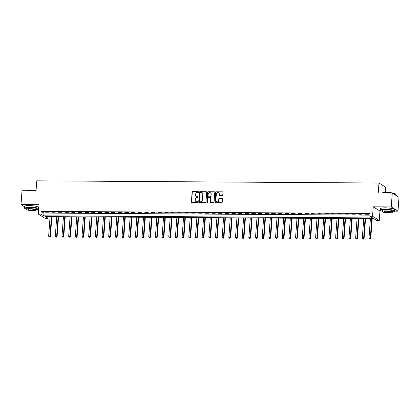 <?xml version="1.0" encoding="UTF-8"?>
<svg xmlns="http://www.w3.org/2000/svg" width="420" height="420" viewBox="0 0 420 420"><rect width="100%" height="100%" fill="white"/><g stroke="black" fill="none" stroke-linecap="round" stroke-linejoin="round"><path stroke-width="0.63" d="M198.587 192.05A0.389 0.357 -58 0 0 198.245 191.667L192.68 191.636A0.557 0.514 -58 0 0 192.113 192.176L191.394 201.962A0.557 0.514 -58 0 0 191.882 202.508L197.447 202.545A0.389 0.357 -58 0 0 197.684 201.831A0.389 0.357 -58 0 0 197.505 201.784L196.786 201.779A1.774 1.643 -58 0 1 195.232 200.025L195.295 199.211A1.774 1.643 -58 0 1 197.101 197.484L197.82 197.489A0.389 0.357 -58 0 0 198.051 196.775A0.389 0.357 -58 0 0 197.878 196.728L197.153 196.723A1.774 1.643 -58 0 1 195.605 194.969L195.667 194.156A1.774 1.643 -58 0 1 197.468 192.428L198.193 192.428A0.389 0.357 -58 0 0 198.587 192.05M198.508 191.793A0.389 0.357 -58 0 0 198.429 191.783L192.859 191.746A0.557 0.514 -58 0 0 192.297 192.286L191.578 202.072A0.557 0.514 -58 0 0 191.725 202.482M197.762 201.905A0.389 0.357 -58 0 0 197.684 201.894L196.786 201.779M198.135 196.849A0.389 0.357 -58 0 0 198.056 196.838L197.153 196.723M222.191 195.657A0.557 0.514 -58 0 0 222.752 195.116L222.957 192.371A0.557 0.514 -58 0 0 222.469 191.825L216.29 191.788A0.557 0.514 -58 0 0 215.722 192.323L215.003 202.115A0.557 0.514 -58 0 0 215.486 202.661L221.671 202.697A0.557 0.514 -58 0 0 222.238 202.157L222.479 198.844A0.557 0.514 -58 0 0 221.996 198.298L219.35 198.277A0.557 0.514 -58 0 0 218.783 198.817L218.663 200.461A1.486 1.376 -58 0 1 216.473 201.716A1.486 1.376 -58 0 1 215.859 200.445L216.332 194.003A1.486 1.376 -58 0 1 218.521 192.754A1.486 1.376 -58 0 1 219.14 194.019L219.056 195.095A0.557 0.514 -58 0 0 219.544 195.641L222.191 195.657M369.873 216.221L372.54 216.242L379.27 220.453L376.604 220.432L373.874 218.726L44.998 216.615L47.728 218.321L45.061 218.3L38.325 214.09L40.997 214.111L43.727 215.817L372.603 217.928L369.873 216.221L370.078 213.454L41.202 211.339L40.997 214.111M38.325 214.09L39.018 204.677L21 204.561L22.018 190.712L36.031 190.801L36.766 180.831L378.987 183.031L378.252 193.001L392.269 193.09L391.251 206.939L373.233 206.824L372.54 216.242M206.656 192.266A0.557 0.514 -58 0 0 206.173 191.72L199.988 191.683A0.557 0.514 -58 0 0 199.427 192.224L198.707 202.01A0.557 0.514 -58 0 0 199.19 202.555L205.375 202.592A0.557 0.514 -58 0 0 205.936 202.057L206.656 192.266M208.136 191.735L214.321 191.772A0.557 0.514 -58 0 1 214.804 192.318L214.09 202.104A0.557 0.514 -58 0 1 213.523 202.645L210.877 202.629A0.557 0.514 -58 0 1 210.394 202.083L210.683 198.114A0.557 0.514 -58 0 0 210.2 197.568L208.446 197.558A0.557 0.514 -58 0 0 207.879 198.098L207.58 202.23A0.389 0.357 -58 0 1 207.002 202.555A0.389 0.357 -58 0 1 206.845 202.225L207.575 192.271A0.557 0.514 -58 0 1 208.136 191.735L214.321 191.772M392.269 193.09L399 197.3L397.981 211.15L391.251 206.939M21 204.561L24.355 206.661M41.202 211.339L43.927 213.045L369.952 215.14M45.187 212.184L48.389 212.205L47.938 211.916L44.735 211.895L45.187 212.184L45.208 211.901M51.86 212.226L55.067 212.247L51.408 211.942L51.86 212.226L51.88 211.942M58.538 212.268L61.74 212.289L61.283 212.006L58.081 211.984L58.538 212.268L58.559 211.984M65.21 212.31L68.413 212.331L67.956 212.047L64.754 212.027L65.21 212.31L65.231 212.032M71.883 212.352L75.086 212.373L74.634 212.09L71.426 212.069L71.883 212.352L71.904 212.074M78.556 212.394L81.758 212.415L81.307 212.132L78.104 212.111L78.556 212.394L78.577 212.116M85.229 212.441L88.431 212.462L87.98 212.173L84.777 212.153L85.229 212.441L85.249 212.158M91.901 212.483L95.109 212.504L91.45 212.2L91.901 212.483L91.922 212.2M98.579 212.525L101.782 212.546L101.325 212.263L98.123 212.242L98.579 212.525L98.6 212.242M105.252 212.567L108.455 212.588L107.998 212.305L104.795 212.284L105.252 212.567L105.273 212.289M111.925 212.609L115.127 212.63L111.468 212.326L111.925 212.609L111.946 212.331M118.598 212.651L121.8 212.672L121.349 212.389L118.141 212.368L118.598 212.651L118.618 212.373M125.27 212.698L128.473 212.72L128.021 212.431L124.819 212.41L125.27 212.698L125.291 212.415M131.943 212.741L135.151 212.762L131.492 212.457L131.943 212.741L131.964 212.457M138.621 212.783L141.823 212.803L138.164 212.499L138.621 212.783L138.642 212.499M145.294 212.825L148.496 212.846L148.04 212.562L144.837 212.541L145.294 212.825L145.315 212.546M151.966 212.867L155.169 212.888L154.712 212.604L151.51 212.583L151.966 212.867L151.988 212.588M158.639 212.909L161.842 212.929L161.39 212.646L158.183 212.625L158.639 212.909L158.66 212.63M165.312 212.956L168.515 212.977L168.063 212.688L164.861 212.667L165.312 212.956L165.333 212.672M171.985 212.998L175.192 213.019L171.533 212.714L171.985 212.998L172.006 212.714M178.663 213.04L181.865 213.061L178.206 212.756L178.663 213.04L178.684 212.756M185.335 213.082L188.538 213.103L188.081 212.819L184.879 212.798L185.335 213.082L185.357 212.803M192.008 213.124L195.211 213.145L194.754 212.861L191.552 212.84L192.008 213.124L192.029 212.846M198.681 213.171L201.884 213.187L198.224 212.882L198.681 213.171L198.702 212.888M205.354 213.213L208.556 213.234L204.902 212.924L205.354 213.213L205.375 212.929M212.027 213.255L215.234 213.276L211.575 212.972L212.027 213.255L212.047 212.972M218.704 213.297L221.907 213.318L221.45 213.035L218.248 213.014L218.704 213.297L218.72 213.014M225.377 213.339L228.58 213.36L224.921 213.055L225.377 213.339L225.398 213.061M232.05 213.381L235.253 213.402L234.796 213.119L231.593 213.097L232.05 213.381L232.071 213.103M238.723 213.428L241.925 213.444L238.266 213.14L238.723 213.428L238.744 213.145M245.396 213.47L248.598 213.491L248.147 213.203L244.944 213.187L245.396 213.47L245.417 213.187M252.068 213.512L255.276 213.533L251.617 213.229L252.068 213.512L252.089 213.229M258.746 213.554L261.949 213.575L261.492 213.292L258.29 213.271L258.746 213.554L258.762 213.271M265.419 213.596L268.622 213.617L264.962 213.313L265.419 213.596L265.44 213.318M272.092 213.638L275.294 213.659L274.838 213.376L271.635 213.355L272.092 213.638L272.113 213.36M278.764 213.685L281.967 213.701L278.308 213.397L278.764 213.685L278.786 213.402M285.437 213.728L288.64 213.749L288.188 213.46L284.986 213.444L285.437 213.728L285.458 213.444M292.11 213.77L295.318 213.791L291.659 213.486L292.11 213.77L292.131 213.486M298.788 213.811L301.991 213.833L301.534 213.549L298.331 213.528L298.788 213.811L298.804 213.528M305.461 213.853L308.663 213.875L308.207 213.591L305.004 213.57L305.461 213.853L305.482 213.575M312.133 213.896L315.336 213.916L311.677 213.612L312.133 213.896L312.155 213.617M318.806 213.943L322.009 213.959L318.35 213.654L318.806 213.943L318.827 213.659M325.479 213.985L328.681 214.006L328.23 213.717L325.028 213.701L325.479 213.985L325.5 213.701M332.152 214.027L335.354 214.048L331.7 213.743L332.152 214.027L332.173 213.743M338.825 214.069L342.032 214.09L338.373 213.785L338.825 214.069L338.846 213.785M345.503 214.111L348.705 214.132L348.248 213.848L345.046 213.827L345.503 214.111L345.524 213.833M352.175 214.153L355.378 214.174L351.719 213.869L352.175 214.153L352.196 213.875M358.848 214.2L362.05 214.216L358.391 213.911L358.848 214.2L358.869 213.916M365.521 214.242L368.723 214.263L368.272 213.974L365.069 213.959L365.521 214.242L365.542 213.959M385.34 192.392L385.718 187.241L378.987 183.031M373.233 206.824L379.964 211.034L381.733 211.045M394.475 211.129L397.981 211.15M379.964 211.034L379.27 220.453M47.854 216.631L47.728 218.321M38.372 208.84L38.713 208.84M43.927 213.045L43.727 215.817M196.434 196.539A1.774 1.643 -58 0 0 197.337 196.833M196.061 201.6A1.774 1.643 -58 0 0 196.964 201.894M206.514 191.861A0.557 0.514 -58 0 0 206.357 191.835L200.172 191.793A0.557 0.514 -58 0 0 199.605 192.334L198.891 202.12A0.557 0.514 -58 0 0 199.033 202.529M200.508 192.444A0.389 0.357 -58 0 0 200.114 192.822L199.484 201.416A0.389 0.357 -58 0 0 199.826 201.799L200.582 201.805A1.774 1.643 -58 0 0 202.388 200.072L202.818 194.203A1.774 1.643 -58 0 0 201.269 192.449L200.508 192.444M202.172 192.743A1.774 1.643 -58 0 1 203.002 194.313L202.571 200.188A1.774 1.643 -58 0 1 200.765 201.915L200.004 201.91M210.541 197.704A0.557 0.514 -58 0 1 210.866 198.23L210.572 202.198A0.557 0.514 -58 0 0 210.719 202.603M208.32 191.846A0.557 0.514 -58 0 0 207.758 192.386L207.023 202.335A0.389 0.357 -58 0 0 207.107 202.597M210.987 193.993A1.486 1.376 -58 0 0 210.373 192.728A1.486 1.376 -58 0 0 208.184 193.977L208.016 196.245A0.557 0.514 -58 0 0 208.499 196.796L210.257 196.807A0.557 0.514 -58 0 0 210.819 196.266L211.171 194.108A1.486 1.376 -58 0 0 210.462 192.791M208.341 196.77A0.557 0.514 -58 0 0 208.682 196.907L208.499 196.796M211.171 194.108L211.003 196.382A0.557 0.514 -58 0 1 210.436 196.917L208.682 196.907M218.61 192.811A1.486 1.376 -58 0 1 219.319 194.135L219.24 195.206A0.557 0.514 -58 0 0 219.387 195.615M216.568 201.768A1.486 1.376 -58 0 0 218.846 200.576L218.663 200.461M222.332 198.434A0.557 0.514 -58 0 0 222.18 198.408L219.529 198.392A0.557 0.514 -58 0 0 218.967 198.933L218.846 200.576M222.81 191.966A0.557 0.514 -58 0 0 222.653 191.94L216.468 191.898A0.557 0.514 -58 0 0 215.906 192.439L215.187 202.225A0.557 0.514 -58 0 0 215.334 202.634M50.075 216.647L48.641 236.187L50.432 236.476L51.886 216.657M49.66 236.996L49.124 236.996L49.843 237.111L49.975 236.192L51.413 216.652M49.124 236.996L48.641 236.187M50.432 236.476L49.843 237.111M56.752 216.689L55.314 236.229L57.104 236.523L58.559 216.699M56.333 237.038L55.802 237.038L56.516 237.153L56.653 236.234L58.086 216.699M55.802 237.038L55.314 236.229M57.104 236.523L56.516 237.153M63.425 216.731L61.987 236.271L63.777 236.565L65.237 216.741M63.005 237.085L62.475 237.079L63.189 237.195L63.326 236.282L64.759 216.741M62.475 237.079L61.987 236.271M63.777 236.565L63.189 237.195M70.098 216.773L68.665 236.313L70.455 236.607L71.909 216.788M69.683 237.127L69.148 237.122L69.862 237.237L69.998 236.323L71.431 216.783M69.148 237.122L68.665 236.313M70.455 236.607L69.862 237.237M76.771 216.815L75.338 236.355L77.128 236.649L78.582 216.83M76.356 237.169L75.82 237.164L76.535 237.284L76.671 236.366L78.104 216.825M75.82 237.164L75.338 236.355M77.128 236.649L76.535 237.284M25.825 190.733L25.82 190.738A6.899 1.297 4.2 0 1 30.34 190.087A6.899 1.297 4.2 0 1 36.047 190.601M36.036 190.733A7.067 1.328 -175.8 0 0 30.271 190.223A7.067 1.328 -175.8 0 0 25.883 190.738M36.325 209.664A7.067 1.328 -175.8 0 0 38.367 208.892A7.067 1.328 -175.8 0 0 29.043 206.95A7.067 1.328 -175.8 0 0 24.265 207.853A7.067 1.328 -175.8 0 0 26.177 208.918M38.367 208.892L38.467 207.506A7.067 1.328 -175.8 0 0 29.143 205.564A7.067 1.328 -175.8 0 0 24.371 206.472L24.265 207.853M26.15 209.276L26.239 208A5.087 0.956 4.2 0 1 29.678 207.349A5.087 0.956 4.2 0 1 36.393 208.745L36.299 210.021A5.087 0.956 -175.8 0 0 29.589 208.625A5.087 0.956 -175.8 0 0 26.15 209.276A5.087 0.956 -175.8 0 0 32.86 210.672A5.087 0.956 -175.8 0 0 36.299 210.021M32.277 210.304A3.281 0.614 -175.8 0 0 34.498 209.885A3.281 0.614 -175.8 0 0 30.167 208.987A3.281 0.614 -175.8 0 0 27.951 209.407A3.281 0.614 -175.8 0 0 32.277 210.304M381.922 193.027L381.927 193.022A6.899 1.297 4.2 0 1 386.442 192.376A6.899 1.297 4.2 0 1 395.435 194.014L395.588 194.187A7.067 1.328 -175.8 0 0 386.374 192.512A7.067 1.328 -175.8 0 0 381.985 193.027M392.427 211.953A7.067 1.328 -175.8 0 0 394.469 211.176A7.067 1.328 -175.8 0 0 385.145 209.239A7.067 1.328 -175.8 0 0 380.373 210.142A7.067 1.328 -175.8 0 0 382.279 211.208M394.469 211.176L394.574 209.795A7.067 1.328 -175.8 0 0 385.25 207.853A7.067 1.328 -175.8 0 0 380.473 208.756L380.373 210.142M382.253 211.565L382.347 210.289A5.087 0.956 4.2 0 1 385.786 209.638A5.087 0.956 4.2 0 1 392.495 211.034L392.406 212.31A5.087 0.956 -175.8 0 0 385.691 210.908A5.087 0.956 -175.8 0 0 382.253 211.565A5.087 0.956 -175.8 0 0 388.967 212.961A5.087 0.956 -175.8 0 0 392.406 212.31M388.385 212.594A3.281 0.614 -175.8 0 0 390.6 212.173A3.281 0.614 -175.8 0 0 386.274 211.276A3.281 0.614 -175.8 0 0 384.058 211.696A3.281 0.614 -175.8 0 0 388.385 212.594M395.645 195.2L395.698 194.45A7.067 1.328 -175.8 0 0 395.588 194.187M83.444 216.862L82.01 236.397L83.8 236.691L85.255 216.872M83.029 237.211L82.493 237.206L83.213 237.326L83.344 236.408L84.782 216.867M82.493 237.206L82.01 236.397M83.8 236.691L83.213 237.326M90.116 216.904L88.683 236.444L90.473 236.733L91.927 216.914M89.702 237.253L89.166 237.253L89.885 237.368L90.017 236.45L91.455 216.909M89.166 237.253L88.683 236.444M90.473 236.733L89.885 237.368M96.794 216.946L95.356 236.486L97.146 236.78L98.6 216.956M96.374 237.295L95.839 237.295L96.558 237.41L96.695 236.492L98.128 216.956M95.839 237.295L95.356 236.486M97.146 236.78L96.558 237.41M103.467 216.988L102.029 236.528L103.819 236.822L105.278 216.998M103.047 237.342L102.517 237.337L103.231 237.452L103.367 236.539L104.801 216.998M102.517 237.337L102.029 236.528M103.819 236.822L103.231 237.452M110.14 217.03L108.707 236.57L110.492 236.864L111.951 217.046M109.72 237.384L109.189 237.379L109.904 237.494L110.04 236.581L111.473 217.04M109.189 237.379L108.707 236.57M110.492 236.864L109.904 237.494M116.812 217.072L115.379 236.612L117.17 236.906L118.624 217.088M116.398 237.426L115.862 237.421L116.576 237.542L116.713 236.623L118.146 217.082M115.862 237.421L115.379 236.612M117.17 236.906L116.576 237.542M123.485 217.119L122.052 236.654L123.842 236.948L125.297 217.13M123.07 237.468L122.535 237.463L123.249 237.584L123.386 236.665L124.819 217.124M122.535 237.463L122.052 236.654M123.842 236.948L123.249 237.584M130.158 217.161L128.725 236.702L130.515 236.99L131.969 217.172M129.743 237.51L129.208 237.51L129.927 237.626L130.058 236.707L131.497 217.166M129.208 237.51L128.725 236.702M130.515 236.99L129.927 237.626M136.836 217.203L135.398 236.744L137.188 237.038L138.642 217.214M136.416 237.552L135.881 237.552L136.6 237.668L136.736 236.749L138.169 217.214M135.881 237.552L135.398 236.744M137.188 237.038L136.6 237.668M143.509 217.245L142.07 236.786L143.861 237.079L145.32 217.256M143.089 237.599L142.559 237.594L143.273 237.709L143.409 236.796L144.842 217.256M142.559 237.594L142.07 236.786M143.861 237.079L143.273 237.709M150.181 217.287L148.748 236.828L150.533 237.122L151.993 217.303M149.762 237.641L149.231 237.636L149.945 237.752L150.082 236.838L151.515 217.297M149.231 237.636L148.748 236.828M150.533 237.122L149.945 237.752M156.854 217.329L155.421 236.87L157.211 237.164L158.666 217.345M156.44 237.683L155.904 237.678L156.618 237.799L156.755 236.88L158.188 217.34M155.904 237.678L155.421 236.87M157.211 237.164L156.618 237.799M163.527 217.376L162.094 236.912L163.884 237.206L165.338 217.387M163.112 237.725L162.577 237.72L163.291 237.841L163.427 236.922L164.861 217.382M162.577 237.72L162.094 236.912M163.884 237.206L163.291 237.841M170.2 217.418L168.767 236.959L170.557 237.248L172.011 217.429M169.785 237.767L169.25 237.767L169.969 237.883L170.1 236.964L171.538 217.423M169.25 237.767L168.767 236.959M170.557 237.248L169.969 237.883M176.878 217.46L175.439 237.001L177.23 237.295L178.684 217.471M176.458 237.809L175.922 237.809L176.642 237.925L176.773 237.006L178.211 217.471M175.922 237.809L175.439 237.001M177.23 237.295L176.642 237.925M183.55 217.502L182.112 237.043L183.902 237.337L185.362 217.513M183.131 237.857L182.6 237.851L183.314 237.967L183.451 237.053L184.884 217.513M182.6 237.851L182.112 237.043M183.902 237.337L183.314 237.967M190.223 217.544L188.79 237.085L190.575 237.379L192.034 217.56M189.803 237.899L189.273 237.893L189.987 238.009L190.124 237.095L191.557 217.555M189.273 237.893L188.79 237.085M190.575 237.379L189.987 238.009M196.896 217.591L195.463 237.127L197.253 237.421L198.707 217.602M196.481 237.941L195.946 237.935L196.66 238.056L196.796 237.137L198.23 217.597M195.946 237.935L195.463 237.127M197.253 237.421L196.66 238.056M203.569 217.634L202.136 237.174L203.926 237.463L205.38 217.644M203.154 237.983L202.619 237.977L203.333 238.098L203.469 237.179L204.902 217.639M202.619 237.977L202.136 237.174M203.926 237.463L203.333 238.098M210.242 217.675L208.808 237.216L210.599 237.505L212.053 217.686M209.827 238.025L209.291 238.025L210.011 238.14L210.142 237.221L211.58 217.681M209.291 238.025L208.808 237.216M210.599 237.505L210.011 238.14M216.919 217.718L215.481 237.258L217.271 237.552L218.726 217.728M216.5 238.066L215.964 238.066L216.683 238.182L216.815 237.263L218.253 217.728M215.964 238.066L215.481 237.258M217.271 237.552L216.683 238.182M223.592 217.76L222.154 237.3L223.944 237.594L225.404 217.77M223.172 238.114L222.642 238.109L223.356 238.224L223.493 237.31L224.926 217.77M222.642 238.109L222.154 237.3M223.944 237.594L223.356 238.224M230.265 217.802L228.832 237.342L230.617 237.636L232.076 217.817M229.845 238.156L229.315 238.151L230.029 238.266L230.165 237.353L231.599 217.812M229.315 238.151L228.832 237.342M230.617 237.636L230.029 238.266M236.938 217.849L235.505 237.384L237.295 237.678L238.749 217.859M236.523 238.198L235.988 238.192L236.702 238.313L236.838 237.395L238.271 217.854M235.988 238.192L235.505 237.384M237.295 237.678L236.702 238.313M243.611 217.891L242.177 237.431L243.968 237.72L245.422 217.901M243.196 238.24L242.66 238.234L243.374 238.355L243.511 237.436L244.944 217.896M242.66 238.234L242.177 237.431M243.968 237.72L243.374 238.355M250.283 217.933L248.85 237.473L250.64 237.767L252.095 217.943M249.869 238.282L249.333 238.282L250.052 238.397L250.184 237.478L251.622 217.938M249.333 238.282L248.85 237.473M250.64 237.767L250.052 238.397M256.961 217.975L255.523 237.515L257.313 237.809L258.767 217.985M256.541 238.324L256.006 238.324L256.725 238.439L256.856 237.521L258.295 217.985M256.006 238.324L255.523 237.515M257.313 237.809L256.725 238.439M263.634 218.017L262.196 237.557L263.986 237.851L265.44 218.027M263.214 238.371L262.684 238.366L263.398 238.481L263.534 237.568L264.968 218.027M262.684 238.366L262.196 237.557M263.986 237.851L263.398 238.481M270.307 218.059L268.873 237.599L270.659 237.893L272.118 218.075M269.887 238.413L269.356 238.408L270.07 238.523L270.207 237.61L271.64 218.069M269.356 238.408L268.873 237.599M270.659 237.893L270.07 238.523M276.98 218.106L275.546 237.641L277.337 237.935L278.791 218.117M276.565 238.455L276.029 238.45L276.743 238.571L276.88 237.652L278.313 218.111M276.029 238.45L275.546 237.641M277.337 237.935L276.743 238.571M283.652 218.148L282.219 237.689L284.009 237.977L285.464 218.159M283.238 238.497L282.702 238.492L283.416 238.613L283.553 237.694L284.986 218.153M282.702 238.492L282.219 237.689M284.009 237.977L283.416 238.613M290.325 218.19L288.892 237.731L290.682 238.025L292.136 218.201M289.91 238.539L289.375 238.539L290.094 238.655L290.225 237.736L291.664 218.201M289.375 238.539L288.892 237.731M290.682 238.025L290.094 238.655M296.998 218.232L295.565 237.773L297.355 238.066L298.809 218.243M296.583 238.581L296.048 238.581L296.767 238.697L296.898 237.783L298.337 218.243M296.048 238.581L295.565 237.773M297.355 238.066L296.767 238.697M303.676 218.274L302.237 237.815L304.028 238.109L305.482 218.285M303.256 238.628L302.726 238.623L303.44 238.739L303.576 237.825L305.009 218.285M302.726 238.623L302.237 237.815M304.028 238.109L303.44 238.739M310.349 218.316L308.91 237.857L310.7 238.151L312.16 218.332M309.929 238.67L309.398 238.665L310.112 238.781L310.249 237.867L311.682 218.327M309.398 238.665L308.91 237.857M310.7 238.151L310.112 238.781M317.021 218.363L315.588 237.899L317.378 238.192L318.832 218.374M316.606 238.712L316.071 238.707L316.785 238.828L316.921 237.909L318.355 218.369M316.071 238.707L315.588 237.899M317.378 238.192L316.785 238.828M323.694 218.405L322.261 237.946L324.051 238.234L325.505 218.416M323.279 238.754L322.744 238.749L323.458 238.87L323.594 237.951L325.028 218.411M322.744 238.749L322.261 237.946M324.051 238.234L323.458 238.87M330.367 218.447L328.933 237.988L330.724 238.282L332.178 218.458M329.952 238.796L329.417 238.796L330.136 238.912L330.267 237.993L331.706 218.458M329.417 238.796L328.933 237.988M330.724 238.282L330.136 238.912M337.04 218.489L335.606 238.03L337.397 238.324L338.851 218.5M336.625 238.838L336.089 238.838L336.808 238.954L336.94 238.04L338.378 218.5M336.089 238.838L335.606 238.03M337.397 238.324L336.808 238.954M343.718 218.531L342.279 238.072L344.069 238.366L345.524 218.542M343.298 238.886L342.762 238.88L343.481 238.996L343.618 238.082L345.051 218.542M342.762 238.88L342.279 238.072M344.069 238.366L343.481 238.996M350.39 218.573L348.952 238.114L350.742 238.408L352.202 218.589M349.97 238.928L349.44 238.922L350.154 239.038L350.291 238.124L351.724 218.584M349.44 238.922L348.952 238.114M350.742 238.408L350.154 239.038M357.063 218.621L355.63 238.156L357.42 238.45L358.874 218.631M356.648 238.97L356.113 238.964L356.827 239.085L356.963 238.166L358.397 218.626M356.113 238.964L355.63 238.156M357.42 238.45L356.827 239.085M363.736 218.663L362.303 238.203L364.093 238.492L365.547 218.673M363.321 239.012L362.786 239.006L363.5 239.127L363.636 238.208L365.069 218.668M362.786 239.006L362.303 238.203M364.093 238.492L363.5 239.127M370.409 218.704L368.975 238.245L370.766 238.539L372.22 218.715M369.994 239.053L369.458 239.053L370.172 239.169L370.309 238.25L371.747 218.715M369.458 239.053L368.975 238.245M370.766 238.539L370.172 239.169"/></g></svg>
